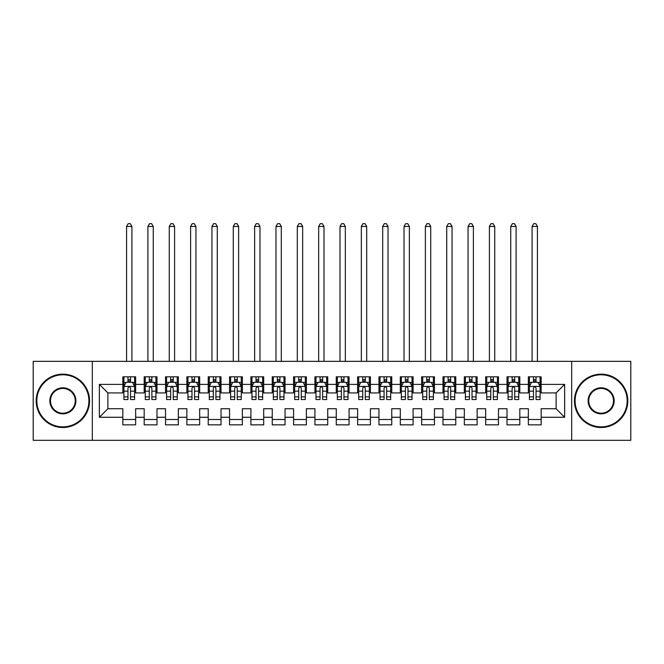 <?xml version="1.0" encoding="UTF-8"?>
<svg xmlns="http://www.w3.org/2000/svg" width="664" height="664" viewBox="0 0 664 664"><rect width="100%" height="100%" fill="white"/><g stroke="black" fill="none" stroke-linecap="round" stroke-linejoin="round"><path stroke-width="1" d="M571.679 440.315L630.8 440.315L630.8 361.349L571.679 361.349L571.679 440.315L92.321 440.315L92.321 361.349L33.2 361.349L33.2 440.315L92.321 440.315M571.679 361.349L92.321 361.349M99.359 417.266L99.359 384.398L122.84 384.398L122.84 392.93L107.9 392.93L107.9 408.725L99.359 417.266L122.84 417.266L122.84 424.844L135.647 424.844L135.647 417.266L144.179 417.266L144.179 424.844L156.986 424.844L156.986 417.266L165.527 417.266L165.527 424.844L178.334 424.844L178.334 417.266L186.866 417.266L186.866 424.844L199.673 424.844L199.673 417.266L208.214 417.266L208.214 424.844L221.021 424.844L221.021 417.266L229.553 417.266L229.553 424.844L242.36 424.844L242.36 417.266L250.901 417.266L250.901 424.844L263.699 424.844L263.699 417.266L272.24 417.266L272.24 424.844L285.047 424.844L285.047 417.266L293.579 417.266L293.579 424.844L306.386 424.844L306.386 417.266L314.927 417.266L314.927 424.844L327.734 424.844L327.734 417.266L336.266 417.266L336.266 424.844L349.073 424.844L349.073 417.266L357.614 417.266L357.614 424.844L370.421 424.844L370.421 417.266L378.953 417.266L378.953 424.844L391.76 424.844L391.76 417.266L400.301 417.266L400.301 424.844L413.099 424.844L413.099 417.266L421.64 417.266L421.64 424.844L434.447 424.844L434.447 417.266L442.979 417.266L442.979 424.844L455.786 424.844L455.786 417.266L464.327 417.266L464.327 424.844L477.134 424.844L477.134 417.266L485.666 417.266L485.666 424.844L498.473 424.844L498.473 417.266L507.014 417.266L507.014 424.844L519.821 424.844L519.821 417.266L528.353 417.266L528.353 424.844L541.16 424.844L541.16 408.725L556.1 408.725L556.1 392.93L541.16 392.93L541.16 384.398L564.641 384.398L564.641 417.266L541.16 417.266M541.16 384.398L541.16 376.82L528.353 376.82L528.353 384.398L519.821 384.398L519.821 376.82L507.014 376.82L507.014 384.398L498.473 384.398L498.473 376.82L485.666 376.82L485.666 384.398L477.134 384.398L477.134 376.82L464.327 376.82L464.327 384.398L455.786 384.398L455.786 376.82L442.979 376.82L442.979 384.398L434.447 384.398L434.447 376.82L421.64 376.82L421.64 384.398L413.099 384.398L413.099 376.82L400.301 376.82L400.301 384.398L391.76 384.398L391.76 376.82L378.953 376.82L378.953 384.398L370.421 384.398L370.421 376.82L357.614 376.82L357.614 384.398L349.073 384.398L349.073 376.82L336.266 376.82L336.266 384.398L327.734 384.398L327.734 376.82L314.927 376.82L314.927 384.398L306.386 384.398L306.386 376.82L293.579 376.82L293.579 384.398L285.047 384.398L285.047 376.82L272.24 376.82L272.24 384.398L263.699 384.398L263.699 376.82L250.901 376.82L250.901 384.398L242.36 384.398L242.36 376.82L229.553 376.82L229.553 384.398L221.021 384.398L221.021 376.82L208.214 376.82L208.214 384.398L199.673 384.398L199.673 376.82L186.866 376.82L186.866 384.398L178.334 384.398L178.334 376.82L165.527 376.82L165.527 384.398L156.986 384.398L156.986 376.82L144.179 376.82L144.179 384.398L135.647 384.398L135.647 376.82L122.84 376.82L122.84 384.398M519.821 417.266L519.821 408.725L528.353 408.725L528.353 417.266M564.641 384.398L556.1 392.93M498.473 417.266L498.473 408.725L507.014 408.725L507.014 417.266M528.353 384.398L528.353 392.93L519.821 392.93L519.821 384.398M477.134 417.266L477.134 408.725L485.666 408.725L485.666 417.266M507.014 384.398L507.014 392.93L498.473 392.93L498.473 384.398M455.786 417.266L455.786 408.725L464.327 408.725L464.327 417.266M485.666 384.398L485.666 392.93L477.134 392.93L477.134 384.398M434.447 417.266L434.447 408.725L442.979 408.725L442.979 417.266M464.327 384.398L464.327 392.93L455.786 392.93L455.786 384.398M413.099 417.266L413.099 408.725L421.64 408.725L421.64 417.266M442.979 384.398L442.979 392.93L434.447 392.93L434.447 384.398M391.76 417.266L391.76 408.725L400.301 408.725L400.301 417.266M421.64 384.398L421.64 392.93L413.099 392.93L413.099 384.398M370.421 417.266L370.421 408.725L378.953 408.725L378.953 417.266M400.301 384.398L400.301 392.93L391.76 392.93L391.76 384.398M349.073 417.266L349.073 408.725L357.614 408.725L357.614 417.266M378.953 384.398L378.953 392.93L370.421 392.93L370.421 384.398M327.734 417.266L327.734 408.725L336.266 408.725L336.266 417.266M357.614 384.398L357.614 392.93L349.073 392.93L349.073 384.398M306.386 417.266L306.386 408.725L314.927 408.725L314.927 417.266M336.266 384.398L336.266 392.93L327.734 392.93L327.734 384.398M285.047 417.266L285.047 408.725L293.579 408.725L293.579 417.266M314.927 384.398L314.927 392.93L306.386 392.93L306.386 384.398M263.699 417.266L263.699 408.725L272.24 408.725L272.24 417.266M293.579 384.398L293.579 392.93L285.047 392.93L285.047 384.398M242.36 417.266L242.36 408.725L250.901 408.725L250.901 417.266M272.24 384.398L272.24 392.93L263.699 392.93L263.699 384.398M221.021 417.266L221.021 408.725L229.553 408.725L229.553 417.266M250.901 384.398L250.901 392.93L242.36 392.93L242.36 384.398M199.673 417.266L199.673 408.725L208.214 408.725L208.214 417.266M229.553 384.398L229.553 392.93L221.021 392.93L221.021 384.398M178.334 417.266L178.334 408.725L186.866 408.725L186.866 417.266M208.214 384.398L208.214 392.93L199.673 392.93L199.673 384.398M156.986 417.266L156.986 408.725L165.527 408.725L165.527 417.266M186.866 384.398L186.866 392.93L178.334 392.93L178.334 384.398M135.647 417.266L135.647 408.725L144.179 408.725L144.179 417.266M165.527 384.398L165.527 392.93L156.986 392.93L156.986 384.398M107.9 408.725L122.84 408.725L122.84 417.266M144.179 384.398L144.179 392.93L135.647 392.93L135.647 384.398M528.353 382.157L529.424 382.157M540.089 382.157L541.16 382.157M507.014 382.157L508.076 382.157M518.75 382.157L519.821 382.157M485.666 382.157L486.737 382.157M497.411 382.157L498.473 382.157M464.327 382.157L465.389 382.157M476.063 382.157L477.134 382.157M442.979 382.157L444.05 382.157M454.724 382.157L455.786 382.157M421.64 382.157L422.711 382.157M433.376 382.157L434.447 382.157M400.301 382.157L401.363 382.157M412.037 382.157L413.099 382.157M378.953 382.157L380.024 382.157M390.689 382.157L391.76 382.157M357.614 382.157L358.676 382.157M369.35 382.157L370.421 382.157M336.266 382.157L337.337 382.157M348.011 382.157L349.073 382.157M314.927 382.157L315.989 382.157M326.663 382.157L327.734 382.157M293.579 382.157L294.65 382.157M305.324 382.157L306.386 382.157M272.24 382.157L273.311 382.157M283.976 382.157L285.047 382.157M250.901 382.157L251.963 382.157M262.637 382.157L263.699 382.157M229.553 382.157L230.624 382.157M241.289 382.157L242.36 382.157M208.214 382.157L209.276 382.157M219.95 382.157L221.021 382.157M186.866 382.157L187.937 382.157M198.611 382.157L199.673 382.157M165.527 382.157L166.589 382.157M177.263 382.157L178.334 382.157M144.179 382.157L145.25 382.157M155.924 382.157L156.986 382.157M122.84 382.157L123.911 382.157M134.576 382.157L135.647 382.157M122.84 419.507L135.647 419.507M144.179 419.507L156.986 419.507M165.527 419.507L178.334 419.507M186.866 419.507L199.673 419.507M208.214 419.507L221.021 419.507M229.553 419.507L242.36 419.507M250.901 419.507L263.699 419.507M272.24 419.507L285.047 419.507M293.579 419.507L306.386 419.507M314.927 419.507L327.734 419.507M336.266 419.507L349.073 419.507M357.614 419.507L370.421 419.507M378.953 419.507L391.76 419.507M400.301 419.507L413.099 419.507M421.64 419.507L434.447 419.507M442.979 419.507L455.786 419.507M464.327 419.507L477.134 419.507M485.666 419.507L498.473 419.507M507.014 419.507L519.821 419.507M528.353 419.507L541.16 419.507M99.359 384.398L107.9 392.93M556.1 408.725L564.641 417.266M130.526 379.592L127.961 379.592M134.576 396.873L130.526 396.873L130.526 399.554L134.576 399.554L134.576 386.531L132.443 382.265L126.044 382.265L123.911 386.531L123.911 399.554L127.961 399.554L127.961 396.873L123.911 396.873M123.911 386.531L123.911 376.82M134.576 386.531L134.576 376.82M127.961 382.265L127.961 376.82M130.526 376.82L130.526 382.265M130.526 396.873L130.526 388.133C129.671 386.489 128.816 386.489 127.961 388.133L127.961 396.873M130.526 382.157L127.961 382.157M131.912 361.349L131.912 226.457L126.575 226.457L126.575 361.349M126.575 226.457L128.177 223.685L130.31 223.685L131.912 226.457M151.865 379.592L149.309 379.592M155.924 396.873L151.865 396.873L151.865 399.554L155.924 399.554L155.924 386.531L153.791 382.265L147.383 382.265L145.25 386.531L145.25 399.554L149.309 399.554L149.309 396.873L145.25 396.873M145.25 386.531L145.25 376.82M155.924 386.531L155.924 376.82M149.309 382.265L149.309 376.82M151.865 376.82L151.865 382.265M151.865 396.873L151.865 388.133C151.01 386.489 150.164 386.489 149.309 388.133L149.309 396.873M151.865 382.157L149.309 382.157M153.251 361.349L153.251 226.457L147.914 226.457L147.914 361.349M147.914 226.457L149.516 223.685L151.649 223.685L153.251 226.457M173.213 379.592L170.648 379.592M177.263 396.873L173.213 396.873L173.213 399.554L177.263 399.554L177.263 386.531L175.13 382.265L168.731 382.265L166.589 386.531L166.589 399.554L170.648 399.554L170.648 396.873L166.589 396.873M166.589 386.531L166.589 376.82M177.263 386.531L177.263 376.82M170.648 382.265L170.648 376.82M173.213 376.82L173.213 382.265M173.213 396.873L173.213 388.133C172.358 386.489 171.503 386.489 170.648 388.133L170.648 396.873M173.213 382.157L170.648 382.157M174.599 361.349L174.599 226.457L169.262 226.457L169.262 361.349M169.262 226.457L170.864 223.685L172.997 223.685L174.599 226.457M62.864 426.869A26.037 26.037 0 0 0 88.901 400.832A26.037 26.037 0 0 0 62.864 374.795A26.037 26.037 0 0 0 36.827 400.832A26.037 26.037 0 0 0 62.864 426.869M62.864 374.156A26.676 26.676 0 0 1 89.549 400.832A26.676 26.676 0 0 1 62.864 427.508A26.676 26.676 0 0 1 36.188 400.832A26.676 26.676 0 0 1 62.864 374.156M62.864 413.846A13.023 13.023 0 0 1 49.85 400.832A13.023 13.023 0 0 1 62.864 387.809A13.023 13.023 0 0 1 75.887 400.832A13.023 13.023 0 0 1 62.864 413.846M62.864 388.448A12.375 12.375 0 0 0 50.489 400.832A12.375 12.375 0 0 0 62.864 413.207A12.375 12.375 0 0 0 75.248 400.832A12.375 12.375 0 0 0 62.864 388.448M601.136 426.869A26.037 26.037 0 0 0 627.173 400.832A26.037 26.037 0 0 0 601.136 374.795A26.037 26.037 0 0 0 575.099 400.832A26.037 26.037 0 0 0 601.136 426.869M601.136 374.156A26.676 26.676 0 0 1 627.812 400.832A26.676 26.676 0 0 1 601.136 427.508A26.676 26.676 0 0 1 574.451 400.832A26.676 26.676 0 0 1 601.136 374.156M601.136 413.846A13.023 13.023 0 0 1 588.113 400.832A13.023 13.023 0 0 1 601.136 387.809A13.023 13.023 0 0 1 614.15 400.832A13.023 13.023 0 0 1 601.136 413.846M601.136 388.448A12.375 12.375 0 0 0 588.752 400.832A12.375 12.375 0 0 0 601.136 413.207A12.375 12.375 0 0 0 613.511 400.832A12.375 12.375 0 0 0 601.136 388.448M194.552 379.592L191.987 379.592M198.611 396.873L194.552 396.873L194.552 399.554L198.611 399.554L198.611 386.531L196.469 382.265L190.07 382.265L187.937 386.531L187.937 399.554L191.987 399.554L191.987 396.873L187.937 396.873M187.937 386.531L187.937 376.82M198.611 386.531L198.611 376.82M191.987 382.265L191.987 376.82M194.552 376.82L194.552 382.265M194.552 396.873L194.552 388.133C193.697 386.489 192.842 386.489 191.987 388.133L191.987 396.873M194.552 382.157L191.987 382.157M195.938 361.349L195.938 226.457L190.601 226.457L190.601 361.349M190.601 226.457L192.203 223.685L194.336 223.685L195.938 226.457M215.891 379.592L213.335 379.592M219.95 396.873L215.891 396.873L215.891 399.554L219.95 399.554L219.95 386.531L217.817 382.265L211.409 382.265L209.276 386.531L209.276 399.554L213.335 399.554L213.335 396.873L209.276 396.873M209.276 386.531L209.276 376.82M219.95 386.531L219.95 376.82M213.335 382.265L213.335 376.82M215.891 376.82L215.891 382.265M215.891 396.873L215.891 388.133C215.045 386.489 214.19 386.489 213.335 388.133L213.335 396.873M215.891 382.157L213.335 382.157M217.286 361.349L217.286 226.457L211.949 226.457L211.949 361.349M211.949 226.457L213.551 223.685L215.684 223.685L217.286 226.457M237.239 379.592L234.674 379.592M241.289 396.873L237.239 396.873L237.239 399.554L241.289 399.554L241.289 386.531L239.156 382.265L232.757 382.265L230.624 386.531L230.624 399.554L234.674 399.554L234.674 396.873L230.624 396.873M230.624 386.531L230.624 376.82M241.289 386.531L241.289 376.82M234.674 382.265L234.674 376.82M237.239 376.82L237.239 382.265M237.239 396.873L237.239 388.133C236.384 386.489 235.529 386.489 234.674 388.133L234.674 396.873M237.239 382.157L234.674 382.157M238.625 361.349L238.625 226.457L233.288 226.457L233.288 361.349M233.288 226.457L234.89 223.685L237.023 223.685L238.625 226.457M258.578 379.592L256.022 379.592M262.637 396.873L258.578 396.873L258.578 399.554L262.637 399.554L262.637 386.531L260.504 382.265L254.096 382.265L251.963 386.531L251.963 399.554L256.022 399.554L256.022 396.873L251.963 396.873M251.963 386.531L251.963 376.82M262.637 386.531L262.637 376.82M256.022 382.265L256.022 376.82M258.578 376.82L258.578 382.265M258.578 396.873L258.578 388.133C257.732 386.489 256.877 386.489 256.022 388.133L256.022 396.873M258.578 382.157L256.022 382.157M259.964 361.349L259.964 226.457L254.636 226.457L254.636 361.349M254.636 226.457L256.229 223.685L258.371 223.685L259.964 226.457M279.926 379.592L277.361 379.592M283.976 396.873L279.926 396.873L279.926 399.554L283.976 399.554L283.976 386.531L281.843 382.265L275.444 382.265L273.311 386.531L273.311 399.554L277.361 399.554L277.361 396.873L273.311 396.873M273.311 386.531L273.311 376.82M283.976 386.531L283.976 376.82M277.361 382.265L277.361 376.82M279.926 376.82L279.926 382.265M279.926 396.873L279.926 388.133C279.071 386.489 278.216 386.489 277.361 388.133L277.361 396.873M279.926 382.157L277.361 382.157M281.312 361.349L281.312 226.457L275.975 226.457L275.975 361.349M275.975 226.457L277.577 223.685L279.71 223.685L281.312 226.457M301.265 379.592L298.709 379.592M305.324 396.873L301.265 396.873L301.265 399.554L305.324 399.554L305.324 386.531L303.191 382.265L296.783 382.265L294.65 386.531L294.65 399.554L298.709 399.554L298.709 396.873L294.65 396.873M294.65 386.531L294.65 376.82M305.324 386.531L305.324 376.82M298.709 382.265L298.709 376.82M301.265 376.82L301.265 382.265M301.265 396.873L301.265 388.133C300.41 386.489 299.564 386.489 298.709 388.133L298.709 396.873M301.265 382.157L298.709 382.157M302.651 361.349L302.651 226.457L297.314 226.457L297.314 361.349M297.314 226.457L298.916 223.685L301.049 223.685L302.651 226.457M322.613 379.592L320.048 379.592M326.663 396.873L322.613 396.873L322.613 399.554L326.663 399.554L326.663 386.531L324.53 382.265L318.131 382.265L315.989 386.531L315.989 399.554L320.048 399.554L320.048 396.873L315.989 396.873M315.989 386.531L315.989 376.82M326.663 386.531L326.663 376.82M320.048 382.265L320.048 376.82M322.613 376.82L322.613 382.265M322.613 396.873L322.613 388.133C321.758 386.489 320.903 386.489 320.048 388.133L320.048 396.873M322.613 382.157L320.048 382.157M323.999 361.349L323.999 226.457L318.662 226.457L318.662 361.349M318.662 226.457L320.264 223.685L322.397 223.685L323.999 226.457M343.952 379.592L341.387 379.592M348.011 396.873L343.952 396.873L343.952 399.554L348.011 399.554L348.011 386.531L345.869 382.265L339.47 382.265L337.337 386.531L337.337 399.554L341.387 399.554L341.387 396.873L337.337 396.873M337.337 386.531L337.337 376.82M348.011 386.531L348.011 376.82M341.387 382.265L341.387 376.82M343.952 376.82L343.952 382.265M343.952 396.873L343.952 388.133C343.097 386.489 342.242 386.489 341.387 388.133L341.387 396.873M343.952 382.157L341.387 382.157M345.338 361.349L345.338 226.457L340.001 226.457L340.001 361.349M340.001 226.457L341.603 223.685L343.736 223.685L345.338 226.457M365.291 379.592L362.735 379.592M369.35 396.873L365.291 396.873L365.291 399.554L369.35 399.554L369.35 386.531L367.217 382.265L360.809 382.265L358.676 386.531L358.676 399.554L362.735 399.554L362.735 396.873L358.676 396.873M358.676 386.531L358.676 376.82M369.35 386.531L369.35 376.82M362.735 382.265L362.735 376.82M365.291 376.82L365.291 382.265M365.291 396.873L365.291 388.133C364.445 386.489 363.59 386.489 362.735 388.133L362.735 396.873M365.291 382.157L362.735 382.157M366.686 361.349L366.686 226.457L361.349 226.457L361.349 361.349M361.349 226.457L362.951 223.685L365.084 223.685L366.686 226.457M386.639 379.592L384.074 379.592M390.689 396.873L386.639 396.873L386.639 399.554L390.689 399.554L390.689 386.531L388.556 382.265L382.157 382.265L380.024 386.531L380.024 399.554L384.074 399.554L384.074 396.873L380.024 396.873M380.024 386.531L380.024 376.82M390.689 386.531L390.689 376.82M384.074 382.265L384.074 376.82M386.639 376.82L386.639 382.265M386.639 396.873L386.639 388.133C385.784 386.489 384.929 386.489 384.074 388.133L384.074 396.873M386.639 382.157L384.074 382.157M388.025 361.349L388.025 226.457L382.688 226.457L382.688 361.349M382.688 226.457L384.29 223.685L386.423 223.685L388.025 226.457M407.978 379.592L405.422 379.592M412.037 396.873L407.978 396.873L407.978 399.554L412.037 399.554L412.037 386.531L409.904 382.265L403.496 382.265L401.363 386.531L401.363 399.554L405.422 399.554L405.422 396.873L401.363 396.873M401.363 386.531L401.363 376.82M412.037 386.531L412.037 376.82M405.422 382.265L405.422 376.82M407.978 376.82L407.978 382.265M407.978 396.873L407.978 388.133C407.132 386.489 406.277 386.489 405.422 388.133L405.422 396.873M407.978 382.157L405.422 382.157M409.364 361.349L409.364 226.457L404.036 226.457L404.036 361.349M404.036 226.457L405.629 223.685L407.771 223.685L409.364 226.457M429.326 379.592L426.761 379.592M433.376 396.873L429.326 396.873L429.326 399.554L433.376 399.554L433.376 386.531L431.243 382.265L424.844 382.265L422.711 386.531L422.711 399.554L426.761 399.554L426.761 396.873L422.711 396.873M422.711 386.531L422.711 376.82M433.376 386.531L433.376 376.82M426.761 382.265L426.761 376.82M429.326 376.82L429.326 382.265M429.326 396.873L429.326 388.133C428.471 386.489 427.616 386.489 426.761 388.133L426.761 396.873M429.326 382.157L426.761 382.157M430.712 361.349L430.712 226.457L425.375 226.457L425.375 361.349M425.375 226.457L426.977 223.685L429.11 223.685L430.712 226.457M450.665 379.592L448.109 379.592M454.724 396.873L450.665 396.873L450.665 399.554L454.724 399.554L454.724 386.531L452.591 382.265L446.183 382.265L444.05 386.531L444.05 399.554L448.109 399.554L448.109 396.873L444.05 396.873M444.05 386.531L444.05 376.82M454.724 386.531L454.724 376.82M448.109 382.265L448.109 376.82M450.665 376.82L450.665 382.265M450.665 396.873L450.665 388.133C449.81 386.489 448.964 386.489 448.109 388.133L448.109 396.873M450.665 382.157L448.109 382.157M452.051 361.349L452.051 226.457L446.714 226.457L446.714 361.349M446.714 226.457L448.316 223.685L450.449 223.685L452.051 226.457M472.013 379.592L469.448 379.592M476.063 396.873L472.013 396.873L472.013 399.554L476.063 399.554L476.063 386.531L473.93 382.265L467.531 382.265L465.389 386.531L465.389 399.554L469.448 399.554L469.448 396.873L465.389 396.873M465.389 386.531L465.389 376.82M476.063 386.531L476.063 376.82M469.448 382.265L469.448 376.82M472.013 376.82L472.013 382.265M472.013 396.873L472.013 388.133C471.158 386.489 470.303 386.489 469.448 388.133L469.448 396.873M472.013 382.157L469.448 382.157M473.399 361.349L473.399 226.457L468.062 226.457L468.062 361.349M468.062 226.457L469.664 223.685L471.797 223.685L473.399 226.457M493.352 379.592L490.787 379.592M497.411 396.873L493.352 396.873L493.352 399.554L497.411 399.554L497.411 386.531L495.269 382.265L488.87 382.265L486.737 386.531L486.737 399.554L490.787 399.554L490.787 396.873L486.737 396.873M486.737 386.531L486.737 376.82M497.411 386.531L497.411 376.82M490.787 382.265L490.787 376.82M493.352 376.82L493.352 382.265M493.352 396.873L493.352 388.133C492.497 386.489 491.642 386.489 490.787 388.133L490.787 396.873M493.352 382.157L490.787 382.157M494.738 361.349L494.738 226.457L489.401 226.457L489.401 361.349M489.401 226.457L491.003 223.685L493.136 223.685L494.738 226.457M514.691 379.592L512.135 379.592M518.75 396.873L514.691 396.873L514.691 399.554L518.75 399.554L518.75 386.531L516.617 382.265L510.209 382.265L508.076 386.531L508.076 399.554L512.135 399.554L512.135 396.873L508.076 396.873M508.076 386.531L508.076 376.82M518.75 386.531L518.75 376.82M512.135 382.265L512.135 376.82M514.691 376.82L514.691 382.265M514.691 396.873L514.691 388.133C513.845 386.489 512.99 386.489 512.135 388.133L512.135 396.873M514.691 382.157L512.135 382.157M516.086 361.349L516.086 226.457L510.749 226.457L510.749 361.349M510.749 226.457L512.351 223.685L514.484 223.685L516.086 226.457M536.039 379.592L533.474 379.592M540.089 396.873L536.039 396.873L536.039 399.554L540.089 399.554L540.089 386.531L537.956 382.265L531.557 382.265L529.424 386.531L529.424 399.554L533.474 399.554L533.474 396.873L529.424 396.873M529.424 386.531L529.424 376.82M540.089 386.531L540.089 376.82M533.474 382.265L533.474 376.82M536.039 376.82L536.039 382.265M536.039 396.873L536.039 388.133C535.184 386.489 534.329 386.489 533.474 388.133L533.474 396.873M536.039 382.157L533.474 382.157M537.425 361.349L537.425 226.457L532.088 226.457L532.088 361.349M532.088 226.457L533.69 223.685L535.823 223.685L537.425 226.457M134.526 386.423L123.96 386.423M123.911 382.522L125.911 382.522M132.576 382.522L134.576 382.522M127.961 391.154L123.911 391.154M134.576 391.154L130.526 391.154M130.526 380.953L127.961 380.953M155.866 386.423L145.3 386.423M145.25 382.522L147.259 382.522M153.915 382.522L155.924 382.522M149.309 391.154L145.25 391.154M155.924 391.154L151.865 391.154M151.865 380.953L149.309 380.953M177.213 386.423L166.647 386.423M166.589 382.522L168.598 382.522M175.255 382.522L177.263 382.522M170.648 391.154L166.589 391.154M177.263 391.154L173.213 391.154M173.213 380.953L170.648 380.953M198.553 386.423L187.987 386.423M187.937 382.522L189.945 382.522M196.602 382.522L198.611 382.522M191.987 391.154L187.937 391.154M198.611 391.154L194.552 391.154M194.552 380.953L191.987 380.953M219.9 386.423L209.334 386.423M209.276 382.522L211.285 382.522M217.941 382.522L219.95 382.522M213.335 391.154L209.276 391.154M219.95 391.154L215.891 391.154M215.891 380.953L213.335 380.953M241.239 386.423L230.674 386.423M230.624 382.522L232.624 382.522M239.289 382.522L241.289 382.522M234.674 391.154L230.624 391.154M241.289 391.154L237.239 391.154M237.239 380.953L234.674 380.953M262.579 386.423L252.021 386.423M251.963 382.522L253.972 382.522M260.628 382.522L262.637 382.522M256.022 391.154L251.963 391.154M262.637 391.154L258.578 391.154M258.578 380.953L256.022 380.953M283.926 386.423L273.361 386.423M273.311 382.522L275.311 382.522M281.976 382.522L283.976 382.522M277.361 391.154L273.311 391.154M283.976 391.154L279.926 391.154M279.926 380.953L277.361 380.953M305.266 386.423L294.7 386.423M294.65 382.522L296.659 382.522M303.315 382.522L305.324 382.522M298.709 391.154L294.65 391.154M305.324 391.154L301.265 391.154M301.265 380.953L298.709 380.953M326.613 386.423L316.047 386.423M315.989 382.522L317.998 382.522M324.654 382.522L326.663 382.522M320.048 391.154L315.989 391.154M326.663 391.154L322.613 391.154M322.613 380.953L320.048 380.953M347.953 386.423L337.387 386.423M337.337 382.522L339.346 382.522M346.002 382.522L348.011 382.522M341.387 391.154L337.337 391.154M348.011 391.154L343.952 391.154M343.952 380.953L341.387 380.953M369.3 386.423L358.734 386.423M358.676 382.522L360.685 382.522M367.341 382.522L369.35 382.522M362.735 391.154L358.676 391.154M369.35 391.154L365.291 391.154M365.291 380.953L362.735 380.953M390.639 386.423L380.074 386.423M380.024 382.522L382.024 382.522M388.689 382.522L390.689 382.522M384.074 391.154L380.024 391.154M390.689 391.154L386.639 391.154M386.639 380.953L384.074 380.953M411.979 386.423L401.421 386.423M401.363 382.522L403.372 382.522M410.028 382.522L412.037 382.522M405.422 391.154L401.363 391.154M412.037 391.154L407.978 391.154M407.978 380.953L405.422 380.953M433.326 386.423L422.76 386.423M422.711 382.522L424.711 382.522M431.376 382.522L433.376 382.522M426.761 391.154L422.711 391.154M433.376 391.154L429.326 391.154M429.326 380.953L426.761 380.953M454.666 386.423L444.1 386.423M444.05 382.522L446.059 382.522M452.715 382.522L454.724 382.522M448.109 391.154L444.05 391.154M454.724 391.154L450.665 391.154M450.665 380.953L448.109 380.953M476.013 386.423L465.447 386.423M465.389 382.522L467.398 382.522M474.054 382.522L476.063 382.522M469.448 391.154L465.389 391.154M476.063 391.154L472.013 391.154M472.013 380.953L469.448 380.953M497.353 386.423L486.787 386.423M486.737 382.522L488.745 382.522M495.402 382.522L497.411 382.522M490.787 391.154L486.737 391.154M497.411 391.154L493.352 391.154M493.352 380.953L490.787 380.953M518.7 386.423L508.134 386.423M508.076 382.522L510.085 382.522M516.741 382.522L518.75 382.522M512.135 391.154L508.076 391.154M518.75 391.154L514.691 391.154M514.691 380.953L512.135 380.953M540.039 386.423L529.474 386.423M529.424 382.522L531.424 382.522M538.089 382.522L540.089 382.522M533.474 391.154L529.424 391.154M540.089 391.154L536.039 391.154M536.039 380.953L533.474 380.953"/></g></svg>
